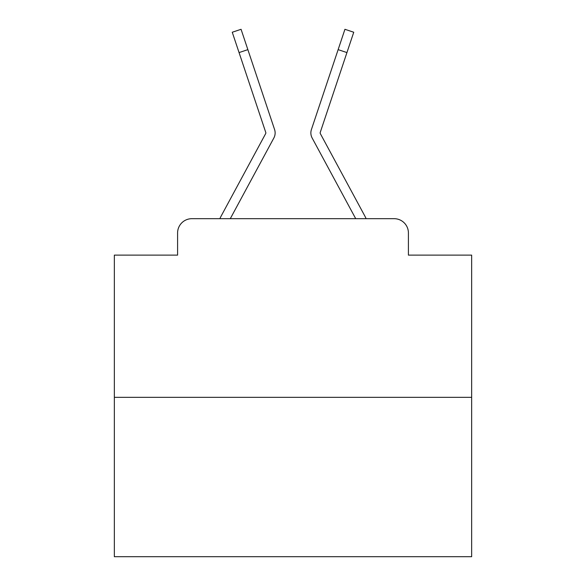<?xml version="1.0" encoding="UTF-8"?>
<svg xmlns="http://www.w3.org/2000/svg" width="586" height="586" viewBox="0 0 586 586"><rect width="100%" height="100%" fill="white"/><g stroke="black" fill="none" stroke-linecap="round" stroke-linejoin="round"><path stroke-width="0.88" d="M177.587 232.972L177.587 255.122L177.587 232.972A14.291 14.291 0 0 1 191.878 218.681L219.875 218.681A35.731 35.731 0 0 1 221.186 215.992L265.67 133.601A1.428 1.428 0 0 0 265.773 132.465L232.254 32.245L241.066 29.3L247.863 49.634L239.059 52.579M471.657 397.337L114.343 397.337L114.343 556.7L471.657 556.7L471.657 255.122L408.413 255.122L408.413 232.972A14.291 14.291 0 0 0 394.122 218.681L191.878 218.681M114.343 397.337L114.343 255.122L177.587 255.122M264 156.25L230.291 218.681L264 156.25L230.291 218.681L264 156.25L230.291 218.681L264 156.25L230.291 218.681L264 156.25L230.291 218.681L264 156.25L230.291 218.681L264 156.25L230.291 218.681L264 156.25L230.291 218.681L264 156.25L230.291 218.681L264 156.25L230.291 218.681L264 156.25L230.291 218.681L264 156.25L230.291 218.681L264 156.25L230.291 218.681L264 156.25L230.291 218.681L264 156.25L230.291 218.681L264 156.25L230.291 218.681L264 156.25L230.291 218.681L264 156.25L230.291 218.681L264 156.25L230.291 218.681L264 156.25L230.291 218.681L264 156.25L230.291 218.681L264 156.25L230.291 218.681L237.257 218.681M348.743 218.681L355.709 218.681L322 156.25M320.154 132.919A1.428 1.428 0 0 1 320.227 132.465A1.428 1.428 0 0 0 320.154 132.919A1.428 1.428 0 0 1 320.227 132.465A1.428 1.428 0 0 0 320.154 132.919A1.428 1.428 0 0 1 320.227 132.465A1.428 1.428 0 0 0 320.154 132.919A1.428 1.428 0 0 1 320.227 132.465A1.428 1.428 0 0 0 320.154 132.919A1.428 1.428 0 0 1 320.227 132.465A1.428 1.428 0 0 0 320.154 132.919A1.428 1.428 0 0 1 320.227 132.465A1.428 1.428 0 0 0 320.154 132.919A1.428 1.428 0 0 1 320.227 132.465A1.428 1.428 0 0 0 320.154 132.919A1.428 1.428 0 0 1 320.227 132.465A1.428 1.428 0 0 0 320.154 132.919A1.428 1.428 0 0 1 320.227 132.465A1.428 1.428 0 0 0 320.154 132.919A1.428 1.428 0 0 1 320.227 132.465A1.428 1.428 0 0 0 320.154 132.919A1.428 1.428 0 0 1 320.227 132.465A1.428 1.428 0 0 0 320.154 132.919A1.428 1.428 0 0 1 320.227 132.465A1.428 1.428 0 0 0 320.154 132.919A1.428 1.428 0 0 1 320.227 132.465A1.428 1.428 0 0 0 320.154 132.919A1.428 1.428 0 0 1 320.227 132.465A1.428 1.428 0 0 0 320.154 132.919A1.428 1.428 0 0 1 320.227 132.465A1.428 1.428 0 0 0 320.154 132.919A1.428 1.428 0 0 1 320.227 132.465A1.428 1.428 0 0 0 320.154 132.919A1.428 1.428 0 0 1 320.227 132.465A1.428 1.428 0 0 0 320.154 132.919A1.428 1.428 0 0 1 320.227 132.465A1.428 1.428 0 0 0 320.154 132.919A1.428 1.428 0 0 1 320.227 132.465A1.428 1.428 0 0 0 320.154 132.919A1.428 1.428 0 0 1 320.227 132.465A1.428 1.428 0 0 0 320.154 132.919A1.428 1.428 0 0 1 320.227 132.465A1.428 1.428 0 0 0 320.154 132.919A1.428 1.428 0 0 1 320.227 132.465A1.428 1.428 0 0 0 320.33 133.601A1.428 1.428 0 0 1 320.154 132.919A1.428 1.428 0 0 0 320.33 133.601A1.428 1.428 0 0 1 320.154 132.919A1.428 1.428 0 0 0 320.33 133.601A1.428 1.428 0 0 1 320.154 132.919A1.428 1.428 0 0 0 320.33 133.601A1.428 1.428 0 0 1 320.154 132.919A1.428 1.428 0 0 0 320.33 133.601A1.428 1.428 0 0 1 320.154 132.919A1.428 1.428 0 0 0 320.33 133.601A1.428 1.428 0 0 1 320.154 132.919A1.428 1.428 0 0 0 320.33 133.601A1.428 1.428 0 0 1 320.154 132.919A1.428 1.428 0 0 0 320.33 133.601A1.428 1.428 0 0 1 320.154 132.919A1.428 1.428 0 0 0 320.33 133.601A1.428 1.428 0 0 1 320.154 132.919A1.428 1.428 0 0 0 320.33 133.601A1.428 1.428 0 0 1 320.154 132.919A1.428 1.428 0 0 0 320.33 133.601A1.428 1.428 0 0 1 320.154 132.919A1.428 1.428 0 0 0 320.33 133.601A1.428 1.428 0 0 1 320.154 132.919A1.428 1.428 0 0 0 320.33 133.601A1.428 1.428 0 0 1 320.154 132.919A1.428 1.428 0 0 0 320.33 133.601A1.428 1.428 0 0 1 320.154 132.919A1.428 1.428 0 0 0 320.33 133.601A1.428 1.428 0 0 1 320.154 132.919A1.428 1.428 0 0 0 320.33 133.601A1.428 1.428 0 0 1 320.154 132.919A1.428 1.428 0 0 0 320.33 133.601A1.428 1.428 0 0 1 320.154 132.919A1.428 1.428 0 0 0 320.33 133.601A1.428 1.428 0 0 1 320.154 132.919A1.428 1.428 0 0 0 320.33 133.601A1.428 1.428 0 0 1 320.154 132.919A1.428 1.428 0 0 0 320.33 133.601A1.428 1.428 0 0 1 320.154 132.919A1.428 1.428 0 0 0 320.33 133.601A1.428 1.428 0 0 1 320.154 132.919A1.428 1.428 0 0 0 320.33 133.601A1.428 1.428 0 0 1 320.154 132.919A1.428 1.428 0 0 0 320.33 133.601L364.814 215.992A35.731 35.731 0 0 1 366.125 218.681L394.122 218.681M408.413 255.122L408.413 232.972M230.291 218.681L273.845 138.018A10.716 10.716 0 0 0 274.578 129.521L247.863 49.634M355.709 218.681L312.155 138.018A10.716 10.716 0 0 1 311.422 129.521L344.934 29.3L353.746 32.245L344.934 29.3L353.746 32.245L344.934 29.3L353.746 32.245L344.934 29.3L353.746 32.245L344.934 29.3L353.746 32.245L344.934 29.3L353.746 32.245L344.934 29.3L353.746 32.245L344.934 29.3L353.746 32.245L344.934 29.3L353.746 32.245L344.934 29.3L353.746 32.245L344.934 29.3L353.746 32.245L344.934 29.3L353.746 32.245L344.934 29.3L353.746 32.245L344.934 29.3L353.746 32.245L344.934 29.3L353.746 32.245L344.934 29.3L353.746 32.245L344.934 29.3L353.746 32.245L344.934 29.3L353.746 32.245L344.934 29.3L353.746 32.245L344.934 29.3L353.746 32.245L344.934 29.3L353.746 32.245L344.934 29.3L353.746 32.245L344.934 29.3L353.746 32.245L344.934 29.3L353.746 32.245L344.934 29.3L353.746 32.245L344.934 29.3L353.746 32.245L344.934 29.3L353.746 32.245L344.934 29.3L353.746 32.245L344.934 29.3L353.746 32.245L344.934 29.3L353.746 32.245L344.934 29.3L353.746 32.245L344.934 29.3L353.746 32.245L344.934 29.3L353.746 32.245L344.934 29.3L353.746 32.245L344.934 29.3L353.746 32.245L344.934 29.3L353.746 32.245L344.934 29.3L353.746 32.245L344.934 29.3L353.746 32.245L344.934 29.3L353.746 32.245L344.934 29.3L353.746 32.245L344.934 29.3L353.746 32.245L344.934 29.3L353.746 32.245L344.934 29.3L353.746 32.245L346.941 52.579L338.137 49.634M265.67 133.601A1.428 1.428 0 0 0 265.773 132.465A1.428 1.428 0 0 1 265.846 132.919M320.227 132.465L346.941 52.579"/></g></svg>
